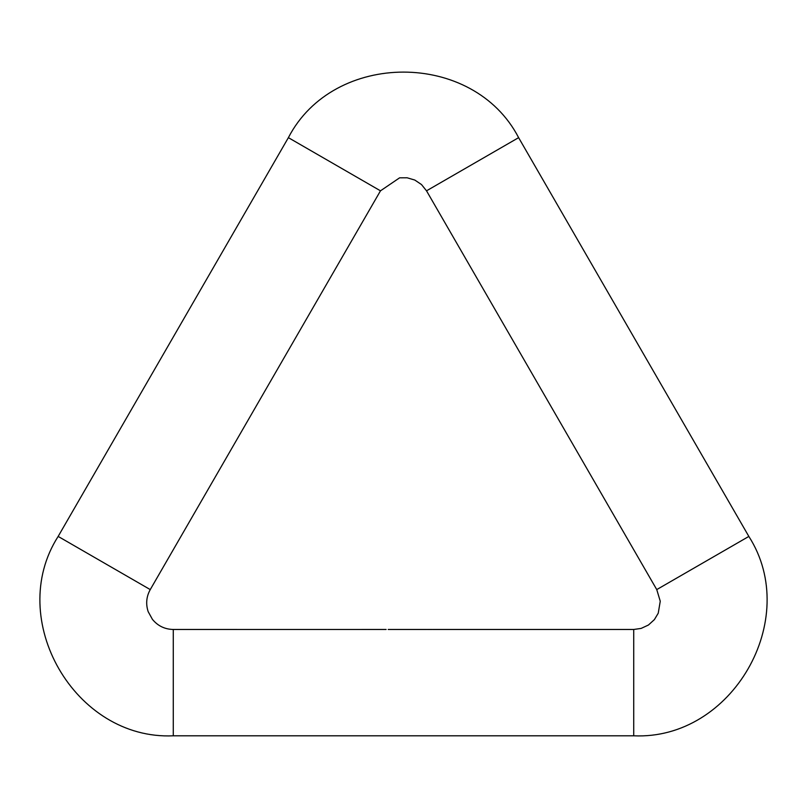 <?xml version="1.0" encoding="UTF-8"?>
<svg xmlns="http://www.w3.org/2000/svg" width="807" height="807" viewBox="0 0 807 807"><rect width="100%" height="100%" fill="white"/><g stroke="black" fill="none" stroke-linecap="round" stroke-linejoin="round"><path stroke-width="1.21" d="M432.582 629.47L633.727 629.47L633.727 735.802L173.273 735.802L173.273 629.47L364.32 629.48M388.217 629.47L426.842 629.47M427.175 629.47L432.249 629.47M386.119 629.47L361.94 629.47M372.43 629.47L370.332 629.47M633.727 629.47L641.141 628.411L648.435 625.022L654.386 619.615L658.24 613.189L660.257 601.215L656.747 589.594L426.52 190.825L421.496 184.551L414.818 180.062L407.111 177.782L399.616 177.822L380.48 190.825L150.253 589.594L58.154 536.423C5.084 619.292 74.95 740.332 173.273 735.802M380.48 190.825L288.381 137.654L58.154 536.423M426.52 190.825L518.619 137.654C473.386 50.256 333.624 50.246 288.381 137.654M656.747 589.594L748.846 536.423L518.619 137.654M150.253 589.594C146.36 596.635 145.663 603.979 148.165 611.625L152.442 619.393C157.849 625.929 164.789 629.289 173.273 629.47M633.727 735.802C732.03 740.332 801.926 619.312 748.846 536.423"/></g></svg>
